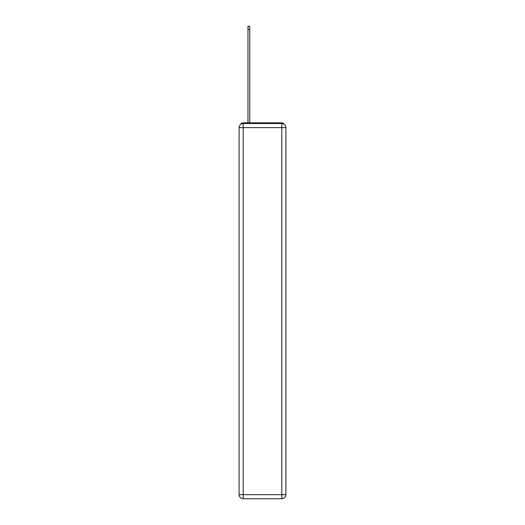 <?xml version="1.0" encoding="UTF-8"?>
<svg xmlns="http://www.w3.org/2000/svg" width="525" height="525" viewBox="0 0 525 525"><rect width="100%" height="100%" fill="white"/><g stroke="black" fill="none" stroke-linecap="round" stroke-linejoin="round"><path stroke-width="0.79" d="M284.235 124.327A2.73 2.73 0 0 0 281.807 122.85L243.193 122.85A2.73 2.73 0 0 0 240.765 124.327M243.193 122.85L247.971 122.85L247.971 26.25L249.743 26.25L249.743 122.85L251.856 122.85M273.144 122.85L281.807 122.85M243.193 123.532L281.807 123.532A4.095 4.095 0 0 1 285.902 127.627L285.902 494.655A4.095 4.095 0 0 1 281.807 498.75L243.193 498.75L243.193 494.655L281.807 494.655L281.807 127.627L243.193 127.627L243.193 494.655L239.098 494.655L239.098 127.627L243.193 127.627L243.193 123.532A4.095 4.095 0 0 0 239.098 127.627A4.095 4.095 0 0 1 243.193 123.532M239.098 494.655A4.095 4.095 0 0 0 243.193 498.75A4.095 4.095 0 0 1 239.098 494.655M281.807 498.75A4.095 4.095 0 0 0 285.902 494.655L281.807 494.655L281.807 498.75M285.902 127.627A4.095 4.095 0 0 0 281.807 123.532L281.807 127.627L285.902 127.627M247.971 29.387L249.743 29.387"/></g></svg>
